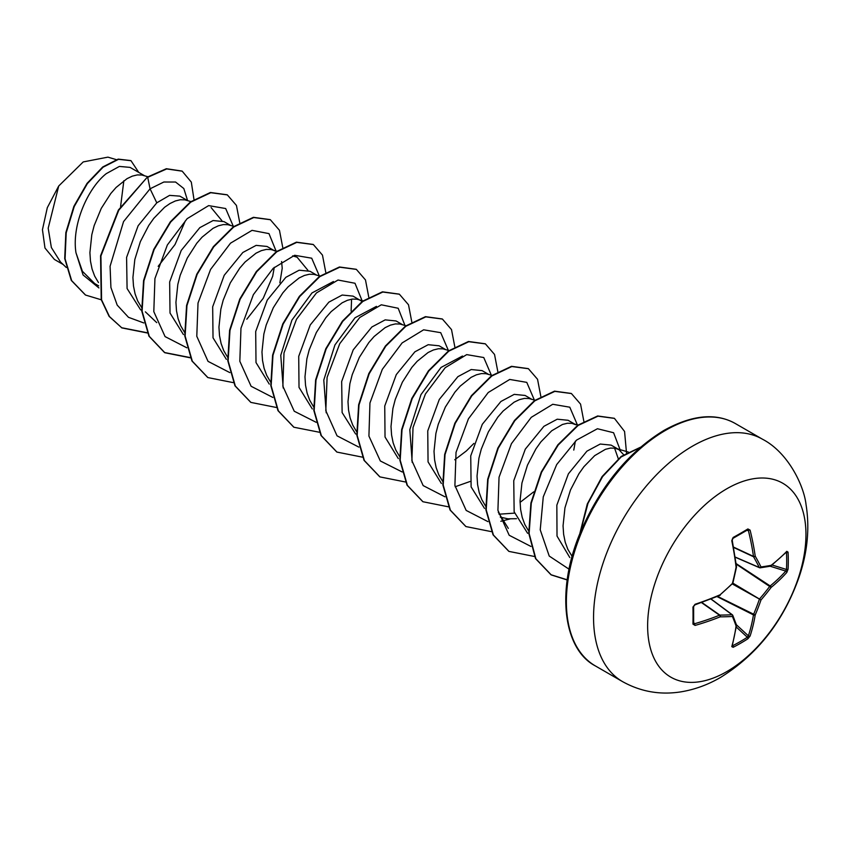 <?xml version="1.0" encoding="UTF-8"?>
<svg xmlns="http://www.w3.org/2000/svg" width="849" height="849" viewBox="0 0 849 849"><rect width="100%" height="100%" fill="white"/><g stroke="black" fill="none" stroke-linecap="round" stroke-linejoin="round"><path stroke-width="1.27" d="M731.785 646.609A223.839 117.48 -115.8 0 0 736.083 626.031A223.807 58.401 -132.4 0 0 732.411 616.459A223.807 80.92 -159.2 0 1 720.164 616.841A223.839 140 -175.5 0 1 695.076 625.416L692.954 624.1A223.064 69.703 -103.4 0 0 692.954 607.067L695.076 604.276A223.839 117.48 -4.2 0 0 720.164 594.756A223.807 156.916 -27.7 0 0 732.411 583.443A223.807 156.927 -92.3 0 0 736.083 567.196A223.839 117.48 -115.8 0 0 731.785 540.696L733.133 537.47A223.064 69.692 -16.6 0 0 740.668 533.225A223.064 69.692 -16.6 0 0 747.884 528.948A1.263 0.775 58.7 0 1 747.651 529.872L747.651 529.872A1.263 0.775 58.7 0 1 747.332 529.946L750.091 530.137A223.839 140.011 55.5 0 1 755.207 556.148A223.807 80.931 39.2 0 1 761.001 566.941A223.807 58.401 12.4 0 0 771.125 565.338A223.839 117.48 -4.2 0 0 786.8 551.33L788.063 552.147A223.064 168.272 35.7 0 1 788.296 560.722A223.064 168.272 35.7 0 1 788.063 569.191L786.8 572.459A223.839 140 -175.5 0 1 771.125 587.423A223.807 179.447 159.6 0 1 761.001 599.956A223.807 179.447 80.4 0 1 755.207 614.984A223.839 140.011 55.5 0 1 750.091 636.039L747.884 638.777A223.064 168.261 -155.7 0 1 740.668 643.202A223.064 168.261 -155.7 0 1 733.133 647.299L731.785 646.609A1.263 0.923 15.9 0 0 732.199 646.131L736.508 625.501A1.263 0.849 8 0 0 736.497 625.278M732.4 645.399L732.666 645.718A221.812 167.317 24.3 0 0 747.332 637.249L748.383 635.837A222.576 139.215 -124.5 0 0 753.466 614.899A1.263 0.647 -63.3 0 1 753.541 614.474A222.544 178.439 -99.6 0 0 759.293 599.521A1.263 0.626 -60 0 1 759.781 598.694A222.544 178.439 -20.4 0 0 769.841 586.235A1.263 0.647 -56.7 0 1 770.181 585.959A222.576 139.215 4.5 0 0 785.771 571.08L786.471 569.477A1.263 0.743 3.1 0 0 788.063 569.191M726.786 671.612A111.962 64.641 -60 0 1 647.628 625.904A111.962 64.641 -60 0 1 726.786 488.791A111.962 64.641 -60 0 1 805.956 534.499A111.962 64.641 -60 0 1 726.786 671.612M747.884 528.948L750.091 530.137M623.856 454.958L618.889 449.609L611.121 445.12L600.243 444.038L586.924 451.159L568.395 473.838L556.838 505.166L557.018 536.069L569.806 557.549M618.889 449.609L614.973 448.187L610.452 448.081L605.464 449.301L594.693 455.637L583.91 466.706L578.922 473.731L570.496 489.969L564.946 507.872L563.057 525.818L563.619 534.297L565.211 542.171L567.811 549.282L572.13 556.435M144.532 175.743L130.067 167.391L119.38 166.425L106.263 173.652C87.787 188.138 71.571 224.911 75.975 252.758L82.417 271.277L94.727 283.587L98.707 285.88M147.896 176.741L141.825 175.021L137.305 174.915L132.317 176.136L127.01 178.672L116.08 187.47L110.773 193.54L101.264 208.376L94.154 225.643L91.809 234.706L89.909 252.652L90.472 261.121L92.063 269.006L94.674 276.105L98.473 282.579M187.544 200.576L179.871 196.14L169.577 195.376L156.789 202.826L138.132 225.738L126.586 257.427L127.085 288.522L140.669 309.917M190.887 201.563L184.838 199.855L180.317 199.748L175.329 200.969L170.023 203.505L164.557 207.305L153.786 218.373L148.798 225.399L140.361 241.625L134.821 259.539L132.922 277.485L133.484 285.954L135.076 293.839L137.687 300.939L141.857 307.911M230.567 225.41L224.009 221.621L213.12 220.538L199.812 227.659L181.208 250.455L169.651 281.974L170.023 313.048L183.405 334.538M233.9 226.396L227.85 224.688L223.329 224.582L218.342 225.802L213.035 228.339L202.104 237.136L196.798 243.207L187.289 258.043L180.19 275.309L177.834 284.373L175.934 302.318L176.496 310.787L178.088 318.672L180.699 325.772L184.498 332.246M274.779 250.943L267.021 246.454L256.143 245.372L242.825 252.493L224.221 275.288L212.675 306.807L213.025 337.806L226.354 359.329M276.923 251.23L270.863 249.521L266.342 249.415L261.354 250.635L256.048 253.172L245.117 261.97L239.811 268.04L230.302 282.876L223.202 300.143L220.846 309.206L218.946 327.152L219.509 335.62L221.101 343.505L223.712 350.605L227.511 357.068M316.592 275.076L310.034 271.287L299.156 270.205L285.837 277.326L267.255 300.09L255.698 331.534L256.005 362.544L269.271 384.088M319.935 276.063L313.875 274.354L309.354 274.248L304.367 275.469L299.06 278.005L288.129 286.803L282.823 292.873L273.314 307.709L266.215 324.976L263.859 334.039L261.97 351.985L262.521 360.454L264.113 368.339L266.724 375.438L270.523 381.901M362.13 301.491L353.046 296.121L342.168 295.038L328.85 302.159L310.256 324.934L298.721 356.357L299.018 387.377L312.294 408.931M362.947 300.896L356.898 299.188L352.377 299.081L347.39 300.302L342.083 302.838L331.142 311.636L325.836 317.706L316.327 332.543L309.227 349.809L306.871 358.872L304.982 376.818L305.534 385.287L307.126 393.172L309.736 400.272L313.536 406.745M402.617 324.743L396.058 320.954L385.181 319.871L371.862 326.992L353.205 349.884L341.669 381.519L342.126 412.572L355.646 434.019M405.96 325.729L399.911 324.021L395.39 323.915L390.402 325.135L385.096 327.672L374.154 336.469L368.848 342.54L359.339 357.376L352.239 374.642L349.884 383.706L347.994 401.651L348.546 410.131L350.138 418.005L352.749 425.105L356.548 431.579M445.629 349.576L439.071 345.787L428.183 344.705L414.874 351.826L396.303 374.579L384.746 406.013L385.032 437.012L398.308 458.587M448.972 350.563L442.923 348.854L438.402 348.748L433.414 349.968L428.108 352.505L417.167 361.303L411.861 367.373L402.352 382.209L395.252 399.476L392.896 408.539L391.007 426.485L391.569 434.964L393.151 442.838L395.761 449.938L399.561 456.412M488.642 374.409L482.083 370.62L471.206 369.538L457.887 376.659L439.294 399.444L427.747 430.899L428.055 461.888L441.363 483.442M491.985 375.396L485.936 373.687L481.415 373.581L476.427 374.802L471.121 377.338L460.179 386.136L454.873 392.206L445.364 407.042L438.264 424.309L435.908 433.372L434.019 451.318L434.582 459.797L436.163 467.672L438.774 474.771L442.573 481.245M531.654 399.242L525.096 395.454L514.218 394.371L500.899 401.492L482.296 424.309L470.739 455.871L471.121 486.912L484.514 508.392M499.01 514.197L514.505 513.136M534.997 400.229L528.948 398.521L524.427 398.414L519.439 399.635L514.133 402.171L503.192 410.969L497.885 417.039L488.377 431.876L481.277 449.142L478.921 458.205L477.032 476.151L477.594 484.63L479.186 492.505L481.786 499.615L485.586 506.078M500.284 517.137L507.957 518.824L516.479 518.697M574.667 424.076L568.108 420.287L557.231 419.204L543.912 426.325L525.298 449.153L513.751 480.714L514.144 511.798L527.59 533.268M575.877 424.776L571.961 423.354L567.44 423.248L562.452 424.468L551.68 430.804L540.898 441.873L535.91 448.898L527.473 465.135L521.933 483.039L520.044 500.984L520.607 509.464L522.199 517.338L524.799 524.449L528.598 530.912M246.826 319.203L263.211 298.339L272.688 276.243L274.28 267.318M279.873 282.834L282.218 268.273L281.581 261.513M454.756 459.765L466.356 450.946L473.912 443.411M573.775 450.087L575.367 441.162M618.433 459.139L614.559 448.123M63.102 264.464L54.389 259.433L44.976 248.025L42.45 229.697L47.311 207.665L58.719 185.995L83.223 161.926L107.897 157.139L116.271 159.623M123.848 180.72L120.59 206.53M58.719 185.995L48.191 228.201L51.364 247.526L60.491 261.98L66.275 267.477M156.789 202.826L150.061 188.807L163.846 182.015L175.563 182.026L183.819 188.542L187.597 200.587M185.337 220.889L175.032 244.523L158.179 266.331M98.919 287.938L83.064 274.959L75.975 252.758M143.81 322.949L128.486 317.314L117.194 305.109L110.922 287.503L110.083 266.257L123.551 221.6L150.061 188.807L147.715 177.314L166.712 168.93L182.206 171.18L191.312 182.111L194.039 199.876M101.254 299.782L85.558 295.059L71.656 280.626L65.065 258.786L66.201 232.817L74.245 206.509L87.383 183.586L103.1 167.179L118.542 159.315L130.99 160.694L138.737 172.389M147.355 177.112L118.393 210.032L100.564 255.761L101.222 299.655L109.107 316.369L121.863 327.905L109.468 316.571L101.572 299.856L100.925 255.963L118.754 210.244L147.355 177.112L166.351 168.718L182.026 171.073M85.378 294.964L71.295 280.414L64.715 258.584L65.84 232.615L73.884 206.307L87.033 183.384L102.74 166.966L118.181 159.113L130.81 160.588M508.318 528.396L498.257 512.18M533.724 491.847L520.066 502.375M470.017 481.5L455.138 486.764M412.221 462.482L409.812 429.668L420.977 394.605L441.024 367.447L462.482 356.028M326.207 412.816L323.787 380.044L334.952 344.927L354.999 317.781L376.457 306.362M283.195 388.014L280.764 355.243L291.918 320.115L311.976 292.947L333.434 281.528M351.592 299.188L351.115 311.127M292.629 255.878L297.108 257.205L307.932 270.343M211.083 207.538L221.907 220.676M233.263 226.205L225.685 208.536L208.631 205.617L187.151 218.671L167.349 244.979L154.932 278.546L153.807 311.636L165.077 336.597L186.822 347.782M276.318 251.665L268.984 233.613L252.036 230.355L230.514 243.175L210.584 269.409L198.019 303.051L196.788 336.278L208.037 361.366L229.835 372.615M319.298 275.872L311.71 258.202L294.656 255.284L273.176 268.337L253.373 294.645L240.967 328.223L239.832 361.303L251.102 386.263L272.847 397.449M362.343 301.331L354.999 283.258L338.008 280.032L316.444 292.937L296.503 319.266L283.991 352.982L282.866 386.221L294.242 411.234L316.178 422.314M405.376 326.515L398.192 308.261L381.307 304.802L359.753 317.494L339.749 343.675L327.098 377.359L325.804 410.661L337.042 435.834L358.872 447.115M448.336 350.372L440.727 332.681L423.64 329.805L402.118 342.932L382.315 369.336L369.952 402.988L368.922 436.078L380.331 460.965L402.203 471.98M491.348 375.205L483.76 357.535L466.717 354.617L445.226 367.67L425.423 393.978L413.017 427.556L411.882 460.636L423.163 485.596L444.908 496.782M534.361 400.038L526.773 382.368L509.729 379.45L488.239 392.503L468.436 418.812L456.03 452.39L454.905 485.469L466.175 510.429L487.92 521.615M500.836 521.275L509.973 518.962M577.373 424.871L569.785 407.202L552.741 404.283L531.251 417.337L511.448 443.645L499.042 477.223L497.917 510.302L509.188 535.263L530.933 546.448M620.449 450.681L613.594 432.735L597.441 428.734L576.577 440.09L556.689 464.562L543.264 496.867L540.229 529.85L549.239 556.063L569.042 569.18M121.863 327.905L147.355 332.988M239.736 222.65L236.447 205.447L227.33 194.888L210.754 192.702L190.728 202.147L170.691 222.035L154.115 249.574L143.937 280.796L142.101 311.19L149.307 336.374L164.865 352.738L190.367 357.822M282.749 247.483L279.459 230.281L270.343 219.721L253.766 217.535L233.73 226.991L213.704 246.879L197.127 274.407L186.95 305.629L185.114 336.024L192.32 361.207L207.878 377.572L233.39 382.655M325.761 272.317L322.471 255.114L313.355 244.554L296.779 242.368L276.742 251.824L256.716 271.712L240.14 299.241L229.962 330.463L228.126 360.857L235.332 386.04L250.89 402.405L276.403 407.488M368.774 297.15L365.484 279.947L356.368 269.388L339.791 267.202L319.765 276.657L299.729 296.545L283.152 324.074L272.975 355.307L271.139 385.701L278.355 410.884L293.913 427.238L319.659 432.3M411.797 321.983L408.507 304.78L399.391 294.221L382.814 292.035L362.778 301.48L342.741 321.368L326.165 348.907L315.987 380.14L314.162 410.534L321.368 435.717L336.936 452.082L362.427 457.155M454.809 346.817L451.519 329.614L442.403 319.054L425.827 316.868L405.79 326.313L385.764 346.201L369.188 373.74L359 404.962L357.174 435.367L364.38 460.551L379.938 476.905L405.44 481.988M497.822 371.65L494.532 354.447L485.416 343.887L468.839 341.701L448.803 351.146L428.777 371.034L412.2 398.574L402.012 429.796L400.187 460.19L407.393 485.373L422.951 501.738L448.452 506.821M540.834 396.483L537.544 379.28L528.418 368.721L511.841 366.535L491.815 375.99L471.779 395.878L455.213 423.407L445.025 454.629L443.199 485.023L450.405 510.207L465.952 526.571L491.465 531.654M583.847 421.316L580.557 404.113L571.43 393.554L554.853 391.368L534.828 400.824L514.791 420.711L498.225 448.24L488.037 479.462L486.212 509.856L493.418 535.04L508.965 551.404L534.477 556.488M626.52 453.217L624.567 431.462L614.443 418.387L598.004 416.169L578.137 425.445L558.217 445.025L541.63 472.214L531.283 503.17L529.118 533.469L535.878 558.78L551.288 574.932L567.174 579.963M640.167 447.529L621.181 456.921L602.588 476.618L587.975 503.361L580.228 532.79M121.503 327.703L147.248 332.755M227.15 194.782L210.393 192.49L190.367 201.945L170.331 221.833L153.765 249.362L143.577 280.584L141.741 310.989L148.946 336.162L164.504 352.526L190.272 357.588M270.162 219.615L253.405 217.323L233.369 226.779L213.343 246.666L196.777 274.206L186.589 305.417L184.753 335.822L191.959 360.995L207.697 377.465M313.175 244.448L296.418 242.156L276.392 251.612L256.356 271.5L239.789 299.039L229.601 330.261L227.776 360.655L234.982 385.828L250.71 402.299M356.187 269.282L339.441 266.989L319.404 276.445L299.368 296.333L282.791 323.872L272.614 355.094L270.789 385.499L277.994 410.672L293.733 427.143M399.21 294.125L382.453 291.823L362.417 301.278L342.38 321.166L325.814 348.706L315.626 379.928L313.801 410.332L321.007 435.505L336.756 451.976M442.223 318.959L425.466 316.656L405.44 326.101L385.404 345.999L368.827 373.528L358.639 404.761L356.813 435.155L364.019 460.338L379.768 476.809M485.235 343.781L468.478 341.489L448.452 350.945L428.416 370.833L411.839 398.361L401.651 429.594L399.826 459.988L407.032 485.172L422.77 501.632M528.237 368.615L511.491 366.322L491.454 375.778L471.428 395.666L454.852 423.205L444.664 454.427L442.838 484.821L450.044 509.994L465.783 526.465M571.25 393.448L554.503 391.156L534.467 400.611L514.441 420.499L497.864 448.039L487.687 479.261L485.851 509.655L493.057 534.828L508.784 551.298M614.262 418.281L597.654 415.968L577.776 425.232L557.857 444.812L541.269 472.012L530.922 502.969L528.757 533.268L535.517 558.578L550.937 574.72L567.196 579.793M640.571 447.19L621.192 456.433L602.132 476.533L587.285 503.998L579.687 534.127M759.781 567.758A1.263 0.722 -66.6 0 1 759.537 567.726A1.263 0.722 -66.6 0 1 759.293 567.482A1.263 0.913 -26.6 0 0 761.001 566.941A1.263 0.987 -97.4 0 1 759.781 567.758M735.213 557.071L759.293 567.482A222.544 80.475 -140.8 0 0 753.541 556.753A1.263 0.669 -65 0 1 753.466 556.392A1.263 0.616 -8.1 0 0 755.207 556.148A1.263 0.86 -29.8 0 1 753.541 556.753L733.621 547.467M692.954 624.1A1.263 0.775 1.3 0 0 693.537 623.124L694.567 623.739A222.576 139.215 4.5 0 0 719.506 615.207A1.263 0.669 -55 0 1 719.846 615.09A222.544 80.475 20.8 0 0 732.029 614.718A1.263 0.722 -53.4 0 1 732.358 614.803A1.263 0.722 -53.4 0 1 732.507 614.994A1.263 0.987 -22.6 0 1 732.772 615.334A1.263 1.263 0 0 0 732.358 614.803L711.112 599.012M732.666 645.718A1.263 0.711 63 0 1 733.133 647.299M736.444 624.906A1.263 1.04 -19.3 0 1 736.083 626.031A1.263 0.849 8 0 0 736.508 625.501A1.263 1.263 0 0 0 736.444 624.906L732.772 615.334A1.263 0.987 -22.6 0 1 732.411 616.459A1.263 0.913 -93.4 0 0 732.029 614.718L710.963 599.065M736.285 627.04L747.332 637.249A1.263 0.743 56.9 0 1 747.884 638.777M736.391 624.768L748.383 635.837A1.263 0.891 18.2 0 0 750.091 636.039M717.076 596.603L753.466 614.899A1.263 0.828 9.4 0 0 755.207 614.984L717.575 596.391M701.518 602.61L719.506 615.207A1.263 0.616 -111.9 0 1 720.164 616.841A1.263 0.86 -90.2 0 0 719.846 615.09L701.858 602.482M732.379 583.985L761.001 599.956L732.867 583.157M695.076 625.416L693.654 622.317M736.2 564.129L771.125 587.423A1.263 0.828 50.6 0 0 770.181 585.959L736.125 563.587M693.644 623.527L693.633 606.441L694.885 604.891L719.931 595.382A1.263 1.263 0 0 0 720.26 595.181L720.111 595.181M692.954 607.067A1.263 0.679 -1.2 0 0 693.633 606.441M770.181 566.241L785.771 571.08A1.263 0.891 41.8 0 1 786.8 572.459M695.076 604.276L694.885 604.891M732.485 583.889A1.263 1.263 0 0 0 732.825 583.295L720.164 594.756A1.263 0.594 66.7 0 1 719.931 595.382M772.091 565.01L786.471 569.477A221.812 167.317 -144.3 0 0 786.694 561.062A221.812 167.317 -144.3 0 0 786.471 552.54A1.263 0.711 -3 0 0 788.063 552.147M786.163 551.967L786.599 551.924A1.263 0.923 -135.9 0 0 786.8 551.33M770.669 566.071A1.263 0.849 -128 0 0 771.125 565.338A1.263 1.04 -100.7 0 1 770.34 566.209A1.263 1.263 0 0 0 770.881 565.965L786.599 551.924M769.841 566.166A1.263 1.04 -100.7 0 0 770.34 566.209L760.205 567.822A1.263 1.263 0 0 1 759.537 567.726L735.245 557.22M732.825 583.295L736.497 567.058A1.263 1.263 0 0 0 736.508 566.676A1.263 0.594 -6.7 0 1 736.083 567.196L736.423 566.93M731.785 540.696L732.22 540.229C731.88 540.463 732.814 537.067 732.22 540.229L736.508 566.676M733.133 537.47A1.263 0.679 61.2 0 1 732.931 538.372L732.22 540.229M622.54 681.609A139.947 80.804 -60 0 1 601.081 569.467A139.947 80.804 -60 0 1 692.508 446.149A139.947 80.804 -60 0 1 762.487 439.22L735.308 423.524A139.947 80.804 120 0 0 665.34 430.464A139.947 80.804 120 0 0 573.913 553.781A139.947 80.804 120 0 0 595.372 665.924L622.54 681.609C640.719 691.723 660.182 695.129 680.909 691.861C694.737 689.579 707.939 684.772 720.493 677.449C757.435 654.526 783.638 621.054 799.089 577.033C807.505 552.317 809.819 528.184 806.041 504.603C803.918 485.405 787.957 452.337 762.487 439.22M733.557 547.117L753.466 556.392A222.576 139.215 -124.5 0 0 748.383 530.529L746.696 530.455M732.931 538.372L747.736 529.829M595.372 665.924C562.898 649.071 555.405 589.036 581.597 529.511C601.57 484.726 629.067 451.668 664.077 430.337C692.105 414.874 715.845 412.614 735.308 423.524M628.419 452.093L616.321 448.505M578.01 425.062L573.308 423.672M156.736 322.631L145.381 311.848"/></g></svg>
